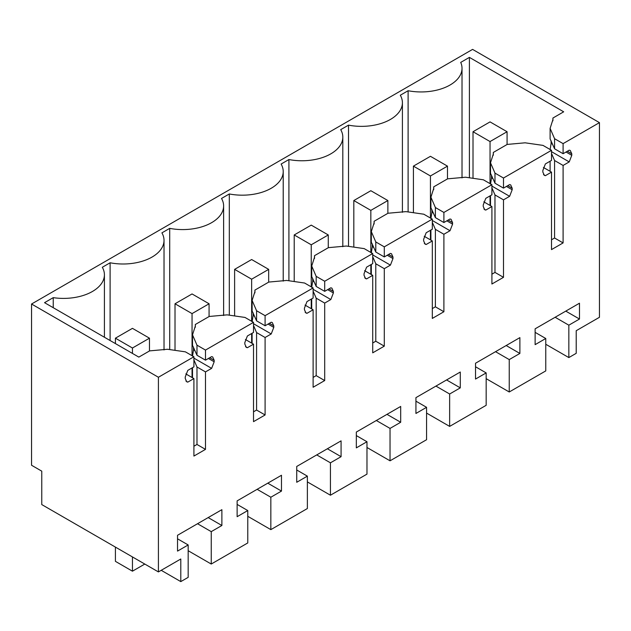<?xml version="1.0" encoding="UTF-8"?>
<svg xmlns="http://www.w3.org/2000/svg" width="631" height="631" viewBox="0 0 631 631"><rect width="100%" height="100%" fill="white"/><g stroke="black" fill="none" stroke-linecap="round" stroke-linejoin="round"><path stroke-width="0.95" d="M568.839 357.58L568.839 325.186L579.479 319.034L579.479 303.211L535.127 328.822L535.127 344.644L545.768 338.5L545.768 370.902L509.241 391.985L509.241 359.591L519.881 353.447L519.881 337.624L475.529 363.235L475.529 379.057L486.17 372.913L486.17 405.307L449.643 426.398L449.643 394.004L460.283 387.86L460.283 372.03L415.932 397.64L415.932 413.463L426.572 407.318L426.572 439.72L390.037 460.811L390.037 428.41L400.685 422.265L400.685 406.443L356.326 432.054L356.326 447.876L366.974 441.732L366.974 474.126L330.439 495.217L330.439 462.823L341.079 456.678L341.079 440.856L296.728 466.459L296.728 482.281L307.368 476.137L307.368 508.539L270.841 529.63L270.841 497.228L281.481 491.084L281.481 475.261L237.13 500.872L237.13 516.694L247.77 510.55L247.77 542.944L211.243 564.035L211.243 531.641L221.883 525.497L221.883 509.674L177.532 535.277L177.532 551.1L188.172 544.955L188.172 577.357L180.797 581.608L180.797 559.003L158.413 571.923L158.413 377.259L193.914 356.767L193.914 366.856L187.786 370.389L185.23 376.975L185.23 378.49L186.729 381.802L187.786 382.126L193.914 378.584L193.914 456.063L205.493 449.375L205.493 371.904L211.63 368.362L214.177 361.776L214.177 360.262L212.679 356.957L211.63 356.625L205.493 360.167L205.493 350.079L253.52 322.354L253.52 332.442L247.384 335.984L244.828 342.562L244.828 344.084L246.327 347.389L247.384 347.713L253.52 344.179L253.52 421.65L265.099 414.969L265.099 337.49L271.227 333.949L273.783 327.371L273.783 325.856L272.284 322.544L271.227 322.22L265.099 325.762L265.099 315.666L313.118 287.941L313.118 298.037L306.989 301.571L304.434 308.157L304.434 309.671L305.932 312.984L306.989 313.307L313.118 309.766L313.118 387.245L324.697 380.556L324.697 303.085L330.825 299.544L333.381 292.958L333.381 291.443L331.882 288.138L330.825 287.807L324.697 291.348L324.697 281.26L372.716 253.536L372.716 263.624L366.587 267.165L364.032 273.744L364.032 275.266L365.53 278.571L366.587 278.894L372.716 275.361L372.716 352.832L384.295 346.151L384.295 268.672L390.423 265.13L392.979 258.552L392.979 257.03L391.48 253.725L390.423 253.402L384.295 256.935L384.295 246.847L432.314 219.123L432.314 229.211L426.185 232.752L423.63 239.338L423.63 240.853L425.128 244.158L426.185 244.489L432.314 240.947L432.314 318.426L443.893 311.738L443.893 234.259L450.021 230.725L452.577 224.139L452.577 222.625L451.078 219.312L450.021 218.989L443.893 222.53L443.893 212.442L491.912 184.717L491.912 194.805L485.783 198.347L483.228 204.925L483.228 206.44L484.726 209.752L485.783 210.076L491.912 206.534L491.912 284.013L503.491 277.325L503.491 199.853L509.627 196.312L512.183 189.734L512.183 188.212L510.684 184.907L509.627 184.583L503.491 188.117L503.491 178.029L551.518 150.304L551.518 160.392L545.381 163.934L542.834 170.52L542.834 172.034L544.332 175.339L545.381 175.67L551.518 172.129L551.518 249.6L563.097 242.919L563.097 165.44L569.225 161.907L571.781 155.321L571.781 153.806L570.282 150.494L569.225 150.17L563.097 153.712L563.097 143.623L599.45 122.635L599.45 317.29L576.213 330.707L576.213 353.321L568.839 357.58L545.768 344.258M568.839 325.186L555.138 317.267M158.413 571.923L41.764 504.579L41.764 471.152L31.55 465.252L31.55 304.016L472.587 49.392L599.45 122.635M509.241 391.985L486.17 378.671M545.768 338.5L535.127 332.356M579.479 319.034L565.778 311.122M158.413 377.259L31.55 304.016M193.914 356.767L185.404 351.846L167.523 349.266L149.618 350.883L138.828 357.107L44.541 302.675L53.233 297.651L53.233 307.691M563.097 143.623L554.578 138.702L550.106 128.377L552.969 119.433L552.906 118.044L563.688 111.813L469.401 57.382L460.717 62.398A40.936 23.639 180 0 1 462.018 68.314A40.936 23.639 180 0 1 408.107 90.73L400.306 95.234A40.936 23.639 180 0 1 402.412 102.719A40.936 23.639 180 0 1 348.509 125.143L340.708 129.647A40.936 23.639 180 0 1 342.814 137.132A40.936 23.639 180 0 1 288.911 159.548L281.11 164.052A40.936 23.639 180 0 1 283.216 171.545A40.936 23.639 180 0 1 229.313 193.962L221.513 198.465A40.936 23.639 180 0 1 223.619 205.951A40.936 23.639 180 0 1 169.707 228.367L161.907 232.871A40.936 23.639 180 0 1 164.021 240.364A40.936 23.639 180 0 1 110.109 262.78L102.309 267.284A40.936 23.639 180 0 1 104.415 274.769A40.936 23.639 180 0 1 53.233 297.651M563.097 153.712L554.578 148.798L554.578 138.702M550.106 128.377L550.106 138.915L554.578 148.798M552.614 144.254L551.115 143.395L551.052 140.65M551.518 151.677L569.225 161.907M551.115 143.395L550.106 149.752M551.518 153.451L554.578 160.526L563.097 165.44M563.097 242.919L554.578 238.005L554.578 160.526M554.578 238.005L551.518 239.772M551.518 172.129L543.409 167.452M545.381 175.67L543.512 174.59M551.518 150.304L542.999 145.39L525.118 142.811L507.214 144.42L493.308 152.45L493.308 155.242M503.491 178.029L494.98 173.115L490.508 162.79L493.371 153.846L493.308 152.45M503.491 188.117L494.98 183.203L494.98 173.115M490.508 162.79L490.508 173.328L494.98 183.203M493.016 178.668L491.517 177.8L491.454 175.063M491.912 186.09L509.627 196.312M491.517 177.8L490.508 184.165M491.912 187.857L494.98 194.94L503.491 199.853M503.491 277.325L494.98 272.411L494.98 194.94M494.98 272.411L491.912 274.185M491.912 206.534L483.811 201.857M485.783 210.076L483.914 208.995M491.912 184.717L483.401 179.803L465.52 177.216L447.616 178.833L433.702 186.863L433.702 189.647M443.893 212.442L435.382 207.528L430.91 197.203L433.773 188.259L433.702 186.863M443.893 222.53L435.382 217.616L435.382 207.528M430.91 197.203L430.91 207.733L435.382 217.616M433.418 213.073L431.919 212.213L431.856 209.468M432.314 220.495L450.021 230.725M431.919 212.213L430.91 218.578M432.314 222.27L435.382 229.345L443.893 234.259M443.893 311.738L435.382 306.824L435.382 229.345M435.382 306.824L432.314 308.591M432.314 240.947L424.213 236.27M426.185 244.489L424.316 243.408M432.314 219.123L423.803 214.209L405.914 211.63L388.01 213.246L374.104 221.276L374.104 224.06M384.295 246.847L375.784 241.933L371.312 231.609L374.175 222.664L374.104 221.276M384.295 256.935L375.784 252.021L375.784 241.933M371.312 231.609L371.312 242.146L375.784 252.021M373.812 247.486L372.322 246.618L372.251 243.881M372.716 254.908L390.423 265.13M372.322 246.618L371.312 252.984M372.716 256.675L375.784 263.758L384.295 268.672M384.295 346.151L375.784 341.229L375.784 263.758M375.784 341.229L372.716 343.004M372.716 275.361L364.615 270.675M366.587 278.894L364.718 277.814M372.716 253.536L364.205 248.622L346.316 246.035L328.412 247.652L314.506 255.681L314.506 258.465M324.697 281.26L316.178 276.346L311.714 266.022L314.577 257.077L314.506 255.681M324.697 291.348L316.178 286.435L316.178 276.346M311.714 266.022L311.714 276.552L316.178 286.435M314.214 281.891L312.716 281.032L312.653 278.287M313.118 289.321L330.825 299.544M312.716 281.032L311.714 287.397M313.118 291.088L316.178 298.163L324.697 303.085M324.697 380.556L316.178 375.642L316.178 298.163M316.178 375.642L313.118 377.409M313.118 309.766L305.01 305.089M306.989 313.307L305.12 312.227M313.118 287.941L304.599 283.027L286.719 280.448L268.814 282.065L254.908 290.094L254.908 292.879M265.099 315.666L256.58 310.752L252.108 300.427L254.971 291.483L254.908 290.094M265.099 325.762L256.58 320.84L256.58 310.752M252.108 300.427L252.108 310.965L256.58 320.84M254.616 316.305L253.118 315.437L253.055 312.7M253.52 323.727L271.227 333.949M253.118 315.437L252.108 321.802M253.52 325.493L256.58 332.576L265.099 337.49M265.099 414.969L256.58 410.047L256.58 332.576M256.58 410.047L253.52 411.822M253.52 344.179L245.412 339.502M247.384 347.713L245.514 346.64M253.52 322.354L245.002 317.44L227.121 314.861L209.216 316.47L195.31 324.5L195.31 327.284M205.493 350.079L196.982 345.165L192.51 334.84L195.373 325.896L195.31 324.5M205.493 360.167L196.982 355.253L196.982 345.165M192.51 334.84L192.51 345.37L196.982 355.253M195.018 350.718L193.52 349.85L193.457 347.105M193.914 358.14L211.63 368.362M193.52 349.85L192.51 356.215M193.914 359.907L196.982 366.982L205.493 371.904M205.493 449.375L196.982 444.461L196.982 366.982M196.982 444.461L193.914 446.227M193.914 378.584L185.814 373.907M187.786 382.126L185.916 381.045M180.797 581.608L161.213 570.306M188.172 544.955L177.532 538.811M221.883 525.497L208.183 517.586M211.243 531.641L197.535 523.73M211.243 564.035L188.172 550.721M247.77 510.55L237.13 504.406M281.481 491.084L267.781 483.172M270.841 497.228L257.14 489.317M270.841 529.63L247.77 516.308M307.368 476.137L296.728 469.992M341.079 456.678L327.379 448.767M330.439 462.823L316.738 454.912M330.439 495.217L307.368 481.903M366.974 441.732L356.326 435.587M400.685 422.265L386.977 414.354M390.037 428.41L376.336 420.498M390.037 460.811L366.974 447.489M426.572 407.318L415.932 401.174M460.283 387.86L446.582 379.949M449.643 394.004L435.934 386.093M449.643 426.398L426.572 413.076M486.17 372.913L475.529 366.769M519.881 353.447L506.18 345.536M509.241 359.591L495.532 351.68M110.109 262.78L110.109 340.527M169.707 228.367L169.707 349.582M229.313 193.962L229.313 315.177M288.911 159.548L288.911 280.763M348.509 125.143L348.509 246.358M408.107 90.73L408.107 211.945M469.401 57.382L469.401 177.776M552.906 118.044L552.906 120.829M550.106 171.316L550.106 161.205M490.508 205.73L490.508 195.618M430.91 240.135L430.91 230.023M371.312 274.548L371.312 264.436M311.714 308.953L311.714 298.842M252.108 343.367L252.108 333.255M192.51 377.772L192.51 367.668M490.042 121.893L473.013 131.729L490.042 141.557L507.072 131.729L490.042 121.893M473.013 131.729L473.013 178.305M490.042 141.557L490.042 183.637M490.042 195.886L490.042 205.454M507.072 131.729L507.072 144.507M430.445 156.307L413.415 166.134L430.445 175.97L447.474 166.134L430.445 156.307M413.415 166.134L413.415 212.71M430.445 175.97L430.445 218.042M430.445 230.299L430.445 239.867M447.474 166.134L447.474 178.912M370.839 190.712L353.817 200.548L370.839 210.375L387.868 200.548L370.839 190.712M353.817 200.548L353.817 247.123M370.839 210.375L370.839 252.455M370.839 264.704L370.839 274.272M387.868 200.548L387.868 213.325M311.241 225.125L294.212 234.953L311.241 244.789L328.27 234.953L311.241 225.125M294.212 234.953L294.212 281.529M311.241 244.789L311.241 286.86M311.241 299.118L311.241 308.685M328.27 234.953L328.27 247.731M251.643 259.53L234.614 269.366L251.643 279.194L268.672 269.366L251.643 259.53M234.614 269.366L234.614 315.942M251.643 279.194L251.643 321.274M251.643 333.523L251.643 343.098M268.672 269.366L268.672 282.144M192.045 293.943L175.016 303.771L192.045 313.607L209.074 303.771L192.045 293.943M175.016 303.771L175.016 350.347M192.045 313.607L192.045 355.679M192.045 367.936L192.045 377.504M209.074 303.771L209.074 316.557M132.447 328.349L115.418 338.184L132.447 348.012L149.476 338.184L132.447 328.349M115.418 338.184L115.418 343.587M115.418 547.101L115.418 561.353L132.447 571.189L144.791 564.059M132.447 348.012L132.447 353.423M132.447 556.928L132.447 571.189M149.476 338.184L149.476 350.962M551.115 141.872L551.739 142.235M567.356 151.251L571.781 153.806M571.781 155.321L566.039 152.008M491.517 176.286L492.141 176.648M507.758 185.664L512.183 188.212M512.183 189.734L506.441 186.421M431.919 210.699L432.543 211.054M448.152 220.069L452.577 222.625M452.577 224.139L446.843 220.826M372.322 245.104L372.937 245.467M388.554 254.482L392.979 257.03M392.979 258.552L387.245 255.239M312.716 279.517L313.339 279.872M328.956 288.888L333.381 291.443M333.381 292.958L327.647 289.645M253.118 313.922L253.741 314.285M269.358 323.301L273.783 325.856M273.783 327.371L268.041 324.058M193.52 348.336L194.143 348.691M209.76 357.706L214.177 360.262M214.177 361.776L208.443 358.463M104.415 337.238L104.415 274.769M164.021 349.945L164.021 240.364M223.619 315.532L223.619 205.951M283.216 281.126L283.216 171.545M342.814 246.713L342.814 137.132M402.412 212.308L402.412 102.719M462.018 177.895L462.018 68.314"/></g></svg>
